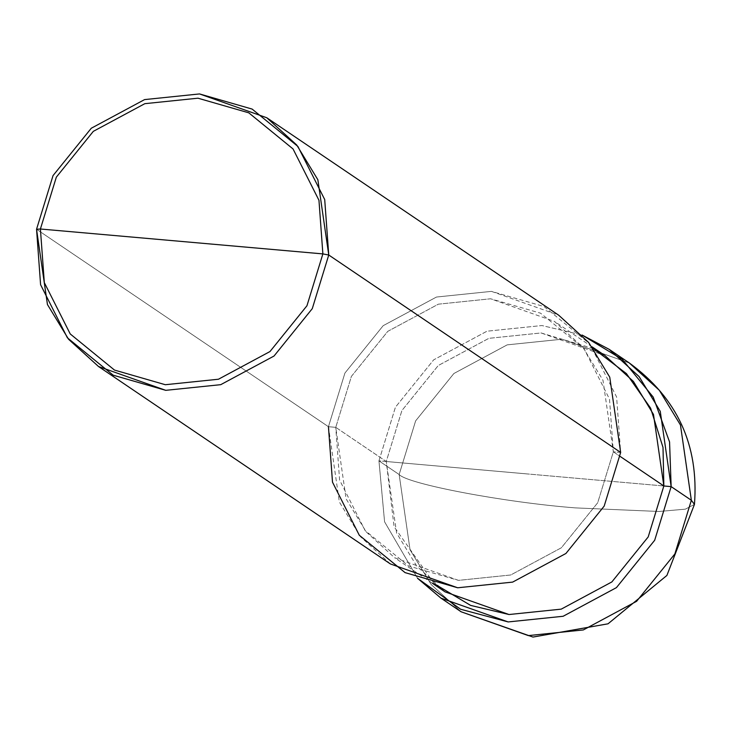 <?xml version="1.0" encoding="UTF-8"?>
<svg xmlns="http://www.w3.org/2000/svg" width="731" height="731" viewBox="0 0 731 731"><rect width="100%" height="100%" fill="white"/><g stroke="black" fill="none" stroke-linecap="round" stroke-linejoin="round"><path stroke-width="0.55" stroke-dasharray="3.65 2.74" d="M378.95 460.859L395.425 407.213L433.684 359.844L486.974 331.207L541.936 325.542L582.068 335.036L541.936 325.542L486.974 331.207L433.684 359.844L395.425 407.213L378.95 460.859L384.579 521.815L417.538 578.285L384.579 521.815L378.95 460.859L525.05 473.734L378.95 460.859L399.153 474.529L410.045 549.803L431.208 584.572L461.124 611.783L431.208 584.572L410.045 549.803L399.153 474.529L378.95 460.859M445.124 591.9L416.707 566.05L396.604 533.018L386.26 461.508L663.849 485.969L386.26 461.508L394.082 526.713L434.305 583.758M694.45 504.399L685.349 509.16L659.07 511.481L575.553 507.899C504.628 502.444 407.615 484.086 399.153 474.529C407.615 484.086 504.628 502.444 575.553 507.899L659.07 511.481L685.349 509.16L694.45 504.399M629.382 363.024L562.139 339.202L507.177 344.868L453.887 373.504L415.628 420.882L399.153 474.529L415.628 420.882L453.887 373.504L507.177 344.868L562.139 339.202L629.382 363.024M593.389 348.568L541.095 332.952L488.875 338.334L438.253 365.537L401.904 410.539L386.26 461.508L335.757 427.343L346.101 498.862L366.204 531.885L394.621 557.744L458.511 580.368L510.722 574.986L561.353 547.784L597.693 502.773L613.346 451.813L620.144 456.409L613.346 451.813L597.693 502.773L561.353 547.784L510.722 574.986L458.511 580.368L408.547 565.977L365.061 530.478L339.595 480.029L335.757 427.343L328.447 426.703L36.55 229.26L328.447 426.703L335.757 427.343L386.26 461.508L401.904 410.539L438.253 365.537L488.875 338.334L541.095 332.952L604.976 355.577M620.656 452.452L613.346 451.813L602.993 380.303L582.89 347.271L554.473 321.421L490.592 298.787L438.372 304.169L387.75 331.371L351.401 376.383L335.757 427.343L351.401 376.383L387.75 331.371L438.372 304.169L490.592 298.787L540.556 313.179L584.032 348.678L609.508 399.126L613.346 451.813L620.656 452.452L616.608 396.997L589.798 343.89L544.028 306.527L491.433 291.377L436.471 297.042L383.181 325.679L344.922 373.057L328.447 426.703L344.922 373.057L383.181 325.679L436.471 297.042L491.433 291.377L558.685 315.198M390.418 563.957L360.502 536.746L339.348 501.978L328.447 426.703M432.295 583.219L394.621 557.744M592.147 346.896L554.473 321.421"/><path stroke-width="1.1" d="M582.068 335.036L622.373 359.46L653.194 397.07L669.559 441.953L671.149 486.618L663.849 485.969L671.149 486.618L691.352 500.278L694.45 504.399L691.352 500.278L674.877 553.924L636.619 601.302L583.329 629.939L528.367 635.605L461.124 611.783L528.367 635.605L583.329 629.939L636.619 601.302L674.877 553.924L691.352 500.278L680.46 425.003L659.298 390.235L629.382 363.024L659.298 390.235L680.46 425.003L691.352 500.278L671.149 486.618L654.684 540.264L616.425 587.633L563.135 616.27L508.164 621.935L460.612 609.252L417.538 578.285L440.921 598.122L508.164 621.935L563.135 616.27L616.425 587.633L654.684 540.264L671.149 486.618L660.257 411.343L639.095 376.575L609.188 349.354L582.068 335.036M328.447 426.703L332.495 482.158L359.305 535.266L405.075 572.629L457.67 587.779L512.632 582.114L565.922 553.477L604.181 506.099L620.656 452.452L328.749 255.009L317.857 179.735L296.695 144.966L266.778 117.755L199.536 93.933L144.574 99.599L91.284 128.236L53.025 175.614L36.55 229.26L40.406 229.004L56.333 177.149L93.321 131.352L144.829 103.674L197.964 98.192L248.805 112.839L293.049 148.96L318.963 200.294L322.874 253.904L40.406 229.004L44.317 282.614L70.231 333.948L114.475 370.069L165.316 384.716L218.45 379.234L269.967 351.556L306.947 305.759L322.874 253.904L328.749 255.009L620.656 452.452L604.181 506.099L565.922 553.477L512.632 582.114L457.67 587.779L390.418 563.957L98.521 366.514L165.763 390.336L220.735 384.67L274.024 356.034L312.274 308.656L328.749 255.009L312.274 308.656L274.024 356.034L220.735 384.67L165.763 390.336L113.168 375.186L67.398 337.823L40.589 284.715L36.55 229.26L47.442 304.535L68.604 339.303L98.521 366.514M434.305 583.758L470.654 605.414L509.014 614.524L561.225 609.142L611.856 581.94L648.196 536.938L663.849 485.969L648.196 536.938L611.856 581.94L561.225 609.142L509.014 614.524L445.124 591.9L432.295 583.219M592.147 346.896L604.976 355.577L633.393 381.427L653.496 414.459L663.849 485.969L620.144 456.409L663.849 485.969L663.008 447.409L650.608 408.163L626.43 373.614L593.389 348.568M322.874 253.904L306.947 305.759L269.967 351.556L218.45 379.234L165.316 384.716L114.475 370.069L70.231 333.948L44.317 282.614L40.406 229.004L322.874 253.904L318.963 200.294L293.049 148.96L248.805 112.839L197.964 98.192L144.829 103.674L93.321 131.352L56.333 177.149L40.406 229.004L36.55 229.26L53.025 175.614L91.284 128.236L144.574 99.599L199.536 93.933L252.131 109.083L297.901 146.447L324.71 199.554L328.749 255.009L322.874 253.904M266.778 117.755L558.685 315.198L588.592 342.41L609.755 377.178L620.656 452.452M609.188 349.354L629.382 363.024C677.308 398.075 698.991 445.206 694.45 504.399L666.9 575.443L608.009 623.817L532.981 637.067L461.124 611.783L440.921 598.122"/></g></svg>
